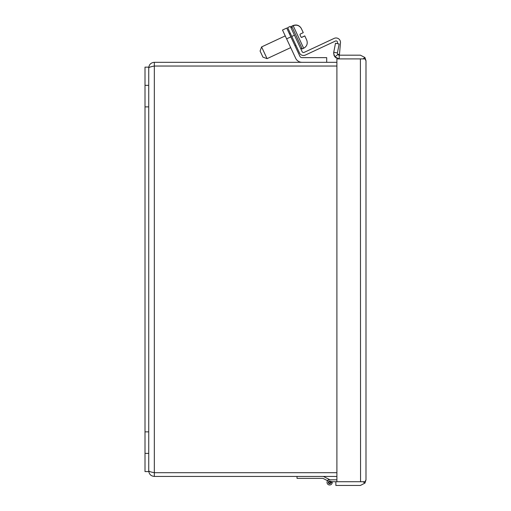 <?xml version="1.0" encoding="UTF-8"?>
<svg xmlns="http://www.w3.org/2000/svg" width="511" height="511" viewBox="0 0 511 511"><rect width="100%" height="100%" fill="white"/><g stroke="black" fill="none" stroke-linecap="round" stroke-linejoin="round"><path stroke-width="0.77" d="M301.062 37.118L301.752 37.367L301.062 37.118L300.545 36.013L299.97 34.774L300.219 34.084L303.266 32.659L301.273 28.45L302.723 31.49M305.348 37.118L306.753 40.177L304.799 35.949L301.752 37.367A0.517 0.517 0 0 1 301.369 37.392M285.24 35.898L261.6 46.923L267.068 58.65L290.714 47.625M261.6 46.923L260.093 51.049L262.941 57.149L267.068 58.65M304.799 35.949L301.752 37.367M145.009 106.882L145.009 67.152L148.733 67.152L148.733 471.589L145.009 471.589L145.009 106.882L148.733 106.882M148.733 67.899C149.065 64.501 150.93 62.642 154.328 62.31L154.328 66.034C150.93 66.66 149.065 67.28 148.733 67.899M153.549 66.206L154.137 66.085M154.328 476.424C150.93 476.092 149.065 474.234 148.733 470.835C149.065 471.455 150.93 472.075 154.328 472.694L154.328 476.424L336.902 476.424M336.902 62.31L154.328 62.31M154.328 66.04L336.902 66.04L154.328 66.034L154.328 472.694L336.902 472.694L154.328 472.701M302.014 62.31A6.988 6.988 0 0 1 295.677 58.273L282.506 30.034L286.728 28.06L299.9 56.306A2.331 2.331 0 0 0 302.014 57.647A2.331 2.331 0 0 1 299.9 56.306M326.701 62.31L326.701 57.647L302.014 57.647M336.391 58.133L334.922 56.881L333.638 53.316L333.74 52.25L337.401 52.965L337.79 54.505L334.916 56.874L339.227 58.912L360.402 58.912L336.902 58.912L336.902 481.72L360.402 481.72L335.868 481.726L335.868 485.45L360.402 485.45L364.95 483.106L363.021 481.726L360.402 481.726L364.95 481.72L365.991 479.874L364.95 483.106M334.513 56.319L333.996 55.284M333.951 55.162L333.74 52.25L335.484 43.275L339.144 43.984L337.401 52.965M360.549 481.72L360.402 58.912L364.95 58.912L365.991 60.764L364.95 57.526L363.027 58.912M363.021 58.906L360.549 58.912M365.991 479.867L365.991 60.764M339.227 58.912L339.227 55.182L360.402 55.182L364.95 57.526M338.435 55.003L339.227 55.182L337.79 54.505M337.752 54.453L338.308 54.939M323.38 476.424L330.017 479.81L331.109 479.81M336.902 479.81L329.64 479.81A2.587 2.587 0 0 0 327.053 482.275A2.587 2.587 0 0 0 329.403 484.971A2.587 2.587 0 0 0 332.201 482.754L330.93 482.435A1.297 1.297 0 0 1 329.614 483.687A1.297 1.297 0 0 1 328.343 482.384A1.297 1.297 0 0 1 329.64 481.1L332.137 481.726A2.587 2.587 0 0 1 332.201 482.754M335.868 481.726L332.137 481.726M334.156 38.389L304.128 52.39A1.501 1.501 0 0 1 302.135 51.662A1.501 1.501 0 0 0 304.128 52.39L334.156 38.389A4.452 4.452 0 0 1 340.473 42.809L339.451 54.466L337.656 54.313M302.135 51.662L290.344 26.38L287.667 27.626L299.459 52.914A4.452 4.452 0 0 0 305.374 55.067L335.401 41.065A1.501 1.501 0 0 1 337.535 42.554L337.439 43.652M296.214 45.945L299.459 52.914M339.451 54.466L340.473 42.809M301.554 28.986L302.697 31.439M301.036 37.067L301.726 37.316L301.036 37.067M306.721 40.126L306.76 40.171C307.909 43.691 306.881 46.386 303.687 48.258L293.097 25.55C296.584 24.304 299.305 25.25 301.273 28.386M304.773 35.891L301.726 37.316L304.773 35.891M297.032 476.424L297.032 478.36L322.952 478.36L327.404 480.627A2.849 2.849 0 0 1 329.506 479.548M330.049 481.202L329.538 481.107M328.343 482.39A1.297 1.297 0 0 0 330.86 482.818A1.297 1.297 0 0 0 330.266 481.26M329.64 481.234A1.163 1.163 0 0 1 330.802 482.397A1.163 1.163 0 0 1 329.64 483.559A1.163 1.163 0 0 1 328.471 482.397A1.163 1.163 0 0 1 329.64 481.234A1.163 1.163 0 0 0 328.471 482.397A1.163 1.163 0 0 0 329.64 483.559M303.687 48.258L302.276 48.915L291.692 26.208L291.066 27.926M145.009 85.35L148.733 85.35M145.009 431.852L148.733 431.852M145.009 453.385L148.733 453.385M286.62 38.849L290.842 36.881M291.781 36.447L294.457 35.195M329.64 481.49C330.713 482.097 330.713 482.697 329.64 483.304C328.56 482.697 328.56 482.097 329.64 481.49M302.276 48.915L300.557 48.289M290.401 33.49L289.462 33.924M301.292 28.444C299.299 25.403 296.597 24.502 293.186 25.735L291.775 26.393L291.155 28.111M295.869 45.217L294.936 45.658M293.097 25.55L291.692 26.208"/></g></svg>
